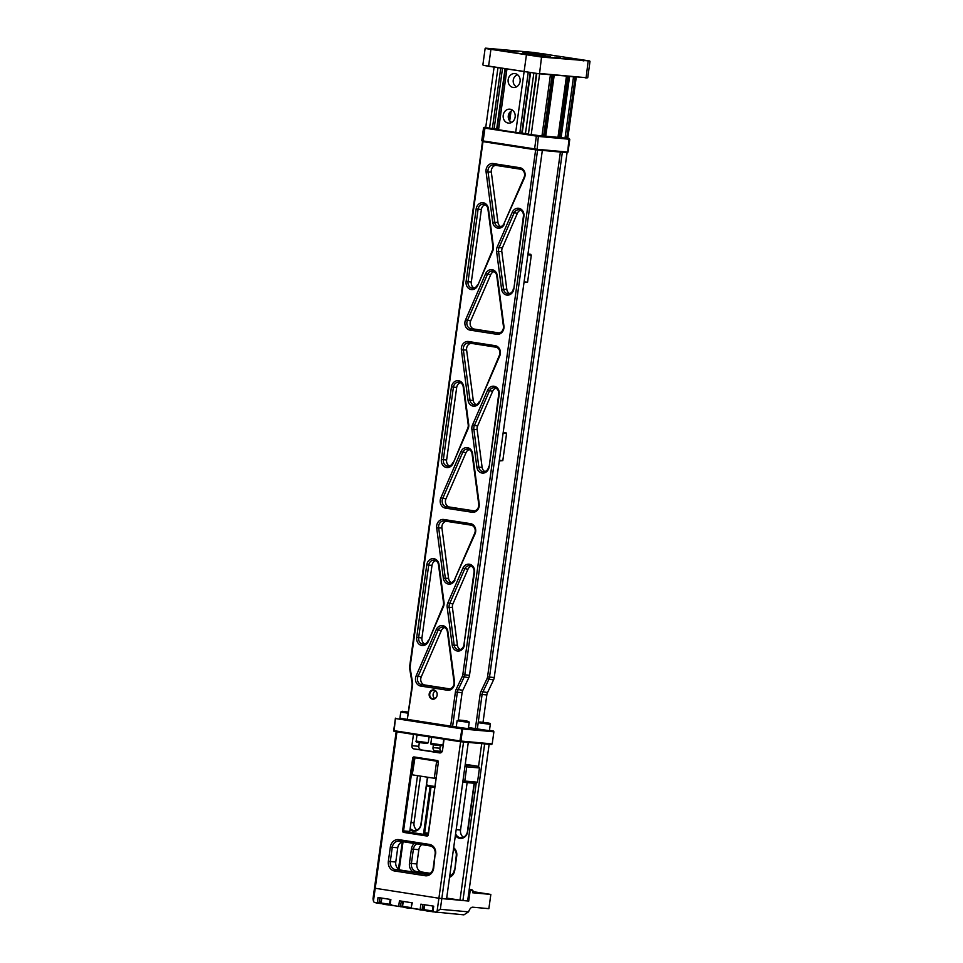 <?xml version="1.0" encoding="UTF-8"?>
<svg xmlns="http://www.w3.org/2000/svg" width="963" height="963" viewBox="0 0 963 963"><rect width="100%" height="100%" fill="white"/><g stroke="black" fill="none" stroke-linecap="round" stroke-linejoin="round"><path stroke-width="1.44" d="M432.519 699.174A4.671 4.021 95.2 0 1 429.185 693.926A4.671 4.021 95.2 0 1 433.807 689.917A4.671 4.021 95.2 0 1 437.142 695.166A4.671 4.021 95.2 0 1 432.519 699.174M433.94 690.29A4.309 3.72 -84.8 0 0 432.953 698.861A4.309 3.72 -84.8 0 0 433.94 690.29M435.42 690.928A4.309 3.72 -84.8 0 0 434.722 698.524M428.342 641.454A7.186 6.187 95.2 0 1 421.83 645.487A7.186 6.187 95.2 0 1 416.702 637.41L426.765 564.872A7.186 6.187 95.2 0 1 432.917 558.636A7.186 6.187 95.2 0 1 439.02 564.547L444.015 602.381A7.186 6.187 95.2 0 1 443.413 606.738L428.342 641.454L443.04 606.184A5.754 4.959 -84.8 0 0 443.522 602.706L438.514 564.872A5.754 4.959 -84.8 0 0 434.132 560.153A5.754 4.959 -84.8 0 0 428.716 565.125L418.652 637.675A5.754 4.959 -84.8 0 0 422.757 644.127A5.754 4.959 -84.8 0 0 423.022 644.163A5.754 4.959 -84.8 0 0 427.969 640.901M455.005 580.051A7.186 6.187 95.2 0 1 448.493 584.084A7.186 6.187 95.2 0 1 443.341 578.233L436.684 527.88A7.186 6.187 95.2 0 1 443.811 519.49L470.522 523.643A7.186 6.187 95.2 0 1 475.06 533.851L454.62 579.497L474.687 533.297A5.754 4.959 -84.8 0 0 471.051 525.136L444.34 520.983A5.754 4.959 -84.8 0 0 444.063 520.947A5.754 4.959 -84.8 0 0 438.647 527.688L445.303 578.053A5.754 4.959 -84.8 0 0 449.408 582.723A5.754 4.959 -84.8 0 0 449.685 582.759A5.754 4.959 -84.8 0 0 454.62 579.497M464.455 644.837A7.186 6.187 95.2 0 1 457.341 651.012A7.186 6.187 95.2 0 1 452.201 645.162L447.193 607.328A7.186 6.187 95.2 0 1 447.795 602.97L462.866 568.254A7.186 6.187 95.2 0 1 470.317 564.462A7.186 6.187 95.2 0 1 474.518 572.299L463.949 644.716L474.013 572.166A5.754 4.959 -84.8 0 0 469.643 565.678A5.754 4.959 -84.8 0 0 464.696 568.94L449.637 603.657A5.754 4.959 -84.8 0 0 449.143 607.135L454.151 644.969A5.754 4.959 -84.8 0 0 458.268 649.652A5.754 4.959 -84.8 0 0 458.532 649.688A5.754 4.959 -84.8 0 0 463.949 644.716M489.144 466.874A7.186 6.187 95.2 0 1 482.03 473.038A7.186 6.187 95.2 0 1 476.89 467.199L471.894 429.366A7.186 6.187 95.2 0 1 472.496 425.008L487.567 390.292A7.186 6.187 95.2 0 1 495.018 386.488A7.186 6.187 95.2 0 1 499.207 394.324L489.144 466.874L498.714 394.204A5.754 4.959 -84.8 0 0 494.332 387.716A5.754 4.959 -84.8 0 0 489.397 390.978L474.326 425.682A5.754 4.959 -84.8 0 0 473.844 429.173L478.84 467.007A5.754 4.959 -84.8 0 0 482.957 471.689A5.754 4.959 -84.8 0 0 483.233 471.714A5.754 4.959 -84.8 0 0 488.65 466.754M453.043 463.492A7.186 6.187 95.2 0 1 446.531 467.512A7.186 6.187 95.2 0 1 441.391 459.447L451.454 386.897A7.186 6.187 95.2 0 1 457.606 380.674A7.186 6.187 95.2 0 1 463.709 386.584L468.716 424.418A7.186 6.187 95.2 0 1 468.114 428.776L453.043 463.492L467.729 428.222A5.754 4.959 -84.8 0 0 468.211 424.731L463.215 386.897A5.754 4.959 -84.8 0 0 458.833 382.191A5.754 4.959 -84.8 0 0 453.417 387.162L443.341 459.7A5.754 4.959 -84.8 0 0 447.446 466.164A5.754 4.959 -84.8 0 0 447.723 466.188A5.754 4.959 -84.8 0 0 452.658 462.938M479.694 402.089A7.186 6.187 95.2 0 1 473.182 406.121A7.186 6.187 95.2 0 1 468.042 400.271L461.385 349.918A7.186 6.187 95.2 0 1 468.5 341.528L495.211 345.681A7.186 6.187 95.2 0 1 499.749 355.889L479.694 402.089L499.376 355.335A5.754 4.959 -84.8 0 0 495.752 347.174L469.029 343.009A5.754 4.959 -84.8 0 0 468.764 342.984A5.754 4.959 -84.8 0 0 463.335 349.725L469.992 400.078A5.754 4.959 -84.8 0 0 474.109 404.761A5.754 4.959 -84.8 0 0 474.374 404.797A5.754 4.959 -84.8 0 0 479.321 401.535M477.732 285.517A7.186 6.187 95.2 0 1 471.22 289.55A7.186 6.187 95.2 0 1 466.092 281.485L476.155 208.935A7.186 6.187 95.2 0 1 482.307 202.712A7.186 6.187 95.2 0 1 488.41 208.61L493.405 246.444A7.186 6.187 95.2 0 1 492.803 250.813L477.732 285.517L492.43 250.26A5.754 4.959 -84.8 0 0 492.912 246.769L487.904 208.935A5.754 4.959 -84.8 0 0 483.522 204.228A5.754 4.959 -84.8 0 0 478.105 209.188L468.042 281.738A5.754 4.959 -84.8 0 0 472.147 288.19A5.754 4.959 -84.8 0 0 472.412 288.226A5.754 4.959 -84.8 0 0 477.359 284.964M504.395 224.114A7.186 6.187 95.2 0 1 497.883 228.147A7.186 6.187 95.2 0 1 492.731 222.309L486.074 171.956A7.186 6.187 95.2 0 1 493.2 163.554L519.912 167.718A7.186 6.187 95.2 0 1 524.45 177.914L504.01 223.572L524.077 177.373A5.754 4.959 -84.8 0 0 520.441 169.199L493.73 165.046A5.754 4.959 -84.8 0 0 493.453 165.01A5.754 4.959 -84.8 0 0 488.024 171.763L494.693 222.116A5.754 4.959 -84.8 0 0 498.798 226.799A5.754 4.959 -84.8 0 0 499.075 226.823A5.754 4.959 -84.8 0 0 504.01 223.572M513.833 288.912A7.186 6.187 95.2 0 1 506.731 295.075A7.186 6.187 95.2 0 1 501.591 289.237L496.583 251.403A7.186 6.187 95.2 0 1 497.185 247.034L512.256 212.329A7.186 6.187 95.2 0 1 519.707 208.526A7.186 6.187 95.2 0 1 523.908 216.362L513.833 288.912L523.403 216.242A5.754 4.959 -84.8 0 0 519.033 209.753A5.754 4.959 -84.8 0 0 514.086 213.004L499.015 247.72A5.754 4.959 -84.8 0 0 498.533 251.211L503.541 289.044A5.754 4.959 -84.8 0 0 507.657 293.715A5.754 4.959 -84.8 0 0 507.922 293.751A5.754 4.959 -84.8 0 0 513.339 288.792M458.292 719.999L462.084 692.698A7.186 6.187 95.2 0 1 462.794 690.327L468.788 677.687A7.186 6.187 -84.8 0 0 469.499 675.304L542.325 150.481L537.595 150.059L464.768 674.882A7.186 6.187 95.2 0 1 464.058 677.254L458.063 689.893A7.186 6.187 -84.8 0 0 457.353 692.277L452.586 726.608L450.636 726.355L455.403 692.024A8.631 7.427 95.2 0 1 456.245 689.171L462.252 676.52A5.754 4.959 -84.8 0 0 462.818 674.618L535.645 149.819M456.233 726.945L452.586 726.608M557.216 151.119L567.002 152.684L534.489 149.65L483.065 141.657L481.753 140.718L537.149 149.289L536.439 149.915L537.595 150.059M542.325 150.481L536.812 149.578M482.993 141.645L410.166 666.432A5.754 4.959 -84.8 0 0 410.19 668.43L412.513 682.358A8.631 7.427 95.2 0 1 412.549 685.355L407.289 719.566L412.056 685.223A7.186 6.187 -84.8 0 0 412.02 682.731L409.708 668.804A7.186 6.187 95.2 0 1 409.672 666.312L482.487 141.561M520.634 210.223A5.754 4.959 -84.8 0 0 517.36 213.304L502.301 248.021A5.754 4.959 -84.8 0 0 501.807 251.512L506.815 289.345A5.754 4.959 -84.8 0 0 509.596 293.571M495.656 165.347A5.754 4.959 -84.8 0 0 491.311 172.064L497.967 222.417A5.754 4.959 -84.8 0 0 500.736 226.654M485.135 204.698A5.754 4.959 -84.8 0 0 481.38 209.489L471.316 282.039A5.754 4.959 -84.8 0 0 474.085 288.057M493.983 271.626A5.754 4.959 -84.8 0 0 490.709 274.708L470.654 320.908A5.754 4.959 -84.8 0 0 474.278 329.069L499.063 332.933M503.42 326.216L496.764 275.863A5.754 4.959 -84.8 0 0 492.37 271.157A5.754 4.959 -84.8 0 0 487.434 274.407L467.38 320.607A5.754 4.959 -84.8 0 0 471.003 328.78L497.727 332.933A5.754 4.959 -84.8 0 0 497.991 332.969A5.754 4.959 -84.8 0 0 503.42 326.216L503.914 325.891A7.186 6.187 95.2 0 1 496.8 334.293L470.076 330.128A7.186 6.187 95.2 0 1 465.538 319.933L485.605 273.733A7.186 6.187 95.2 0 1 492.117 269.7A7.186 6.187 95.2 0 1 497.257 275.538L503.914 325.891M470.967 343.31A5.754 4.959 -84.8 0 0 466.61 350.026L473.266 400.379A5.754 4.959 -84.8 0 0 476.047 404.616M460.434 382.66A5.754 4.959 -84.8 0 0 456.691 387.451L446.615 460.001A5.754 4.959 -84.8 0 0 449.384 466.02M495.945 388.185A5.754 4.959 -84.8 0 0 492.671 391.267L477.6 425.983A5.754 4.959 -84.8 0 0 477.118 429.474L482.114 467.308A5.754 4.959 -84.8 0 0 484.895 471.545M469.282 449.589A5.754 4.959 -84.8 0 0 466.008 452.67L445.953 498.87A5.754 4.959 -84.8 0 0 449.589 507.044L474.362 510.896M478.719 504.179L472.063 453.826A5.754 4.959 -84.8 0 0 467.681 449.119A5.754 4.959 -84.8 0 0 462.734 452.381L442.679 498.581A5.754 4.959 -84.8 0 0 446.314 506.743L473.026 510.896A5.754 4.959 -84.8 0 0 473.302 510.932A5.754 4.959 -84.8 0 0 478.719 504.179L479.225 503.866A7.186 6.187 95.2 0 1 472.099 512.256L445.388 508.103A7.186 6.187 95.2 0 1 440.849 497.895L460.904 451.695A7.186 6.187 95.2 0 1 467.416 447.663A7.186 6.187 95.2 0 1 472.556 453.501L479.225 503.866M444.593 627.551A5.754 4.959 -84.8 0 0 441.319 630.633L421.264 676.833A5.754 4.959 -84.8 0 0 424.888 685.006L449.673 688.858M454.03 682.153L447.374 631.788A5.754 4.959 -84.8 0 0 442.98 627.082A5.754 4.959 -84.8 0 0 438.045 630.344L417.99 676.544A5.754 4.959 -84.8 0 0 421.613 684.705L448.337 688.858A5.754 4.959 -84.8 0 0 448.602 688.894A5.754 4.959 -84.8 0 0 454.03 682.153L454.524 681.828A7.186 6.187 95.2 0 1 447.41 690.218L420.687 686.065A7.186 6.187 95.2 0 1 416.148 675.857L436.215 629.658A7.186 6.187 95.2 0 1 442.727 625.625A7.186 6.187 95.2 0 1 447.867 631.475L454.524 681.828M471.244 566.16A5.754 4.959 -84.8 0 0 467.97 569.241L452.911 603.945A5.754 4.959 -84.8 0 0 452.417 607.436L457.425 645.27A5.754 4.959 -84.8 0 0 460.206 649.507M446.266 521.284A5.754 4.959 -84.8 0 0 441.921 527.989L448.577 578.342A5.754 4.959 -84.8 0 0 451.346 582.579M435.745 560.635A5.754 4.959 -84.8 0 0 431.99 565.425L421.926 637.963A5.754 4.959 -84.8 0 0 424.695 643.982M450.636 726.355L407.782 719.686M412.67 758.17L413.645 758.302L403.569 830.913A0.722 0.614 -84.8 0 0 404.087 831.719L427.343 835.33A0.722 0.614 -84.8 0 0 428.066 834.716L438.394 762.13L428.306 834.777A1.432 1.24 95.2 0 1 426.886 836.016L403.617 832.393A1.432 1.24 95.2 0 1 402.594 830.78L412.67 758.17A1.432 1.24 95.2 0 1 414.09 756.942L437.358 760.553L438.297 761.36M437.623 761.3L414.355 757.688L414.09 756.942M437.467 760.878L438.069 760.975M462.577 741.883L468.283 742.449L446.543 899.057L438.887 898.238L374.475 888.151L396.178 731.711M463.552 742.016L440.332 909.301L437.118 911.058L460.615 741.715M444.075 739.163L442.511 750.454A2.877 2.48 95.2 0 1 439.67 752.922L413.958 748.913A2.877 2.48 95.2 0 1 411.899 745.687L413.464 734.408M441.03 752.681L413.958 748.913M411.899 745.687L418.809 746.313A2.877 2.48 -84.8 0 0 420.867 749.539M418.809 746.313L419.338 742.545M396.937 731.832L373.439 901.151L374.21 902.367L381.143 903.27M427.945 835.029L410.274 832.273A0.722 0.614 95.2 0 1 409.757 831.466L417.509 775.648M437.358 760.553A1.432 1.24 95.2 0 1 438.382 762.166L438.141 762.106M413.645 758.302L414.283 758.363M427.981 874.332L400.897 870.119A7.186 6.187 95.2 0 1 395.769 862.041L397.743 847.801A7.186 6.187 95.2 0 1 402.919 841.698M435.132 853.976A7.186 6.187 -84.8 0 0 430.004 845.911L399.392 841.144A7.186 6.187 -84.8 0 0 399.055 841.108A7.186 6.187 -84.8 0 0 392.278 847.308L390.304 861.548A7.186 6.187 -84.8 0 0 395.444 869.613L426.055 874.38A7.186 6.187 -84.8 0 0 426.392 874.428A7.186 6.187 -84.8 0 0 433.157 868.217L435.132 853.976L433.663 868.337A8.631 7.427 95.2 0 1 425.128 875.74L394.517 870.973A8.631 7.427 95.2 0 1 388.354 861.295L390.328 847.055A8.631 7.427 95.2 0 1 398.863 839.652L429.474 844.419A8.631 7.427 95.2 0 1 435.637 854.097M398.489 869.108L402.269 841.867M403.064 841.71L399.2 869.553M433.398 744.736L433.001 747.601L439.91 748.227A2.877 2.48 -84.8 0 0 441.969 751.465L442.186 751.489M440.272 745.687L439.91 748.227M441.969 751.465L435.059 750.827A2.877 2.48 95.2 0 1 433.001 747.601M435.059 750.827L441.933 751.898M483.679 743.809L484.654 743.93L462.914 900.537L467.645 900.971L489.132 744.303M484.654 743.93L489.385 744.363M462.914 900.537L459.989 900.152L476.191 783.376M478.551 766.452L481.717 743.629M463.408 837.268A7.259 6.26 95.2 0 1 460.543 830.046L467.127 782.63M455.607 833.789A7.259 6.26 -84.8 0 0 460.615 837.75A7.259 6.26 -84.8 0 0 467.452 831.478L474.145 783.268M474.398 783.292L467.705 831.538A7.981 6.873 95.2 0 1 462.541 838.171A7.981 6.873 95.2 0 1 455.379 835.415M420.494 776.118L414.018 822.811A7.259 6.26 -84.8 0 0 416.883 830.034M424.177 829.251A7.259 6.26 -84.8 0 0 425.393 827.674M410.178 828.397A7.259 6.26 -84.8 0 0 414.09 830.515A7.259 6.26 -84.8 0 0 420.927 824.244L427.452 777.201M426.537 785.615L421.168 824.304A7.981 6.873 95.2 0 1 416.823 830.624A7.981 6.873 95.2 0 1 410.021 829.552M431.027 787.024L424.671 832.826A0.722 0.614 -84.8 0 0 425.189 833.633L428.15 834.09M428.041 834.825L424.719 834.307L425.189 833.633L428.174 833.898M413.259 872.033A8.631 7.427 95.2 0 1 409.456 863.209L411.406 863.462A7.186 6.187 -84.8 0 0 416.546 871.539L429.811 873.597M449.733 876.065A7.186 6.187 -84.8 0 0 454.259 870.131L454.765 870.251A8.631 7.427 95.2 0 1 449.565 877.293M409.456 863.209L411.43 848.969A8.631 7.427 95.2 0 1 414.21 843.456M453.669 847.693A8.631 7.427 95.2 0 1 456.739 856.023L454.765 870.251M424.719 834.307A1.432 1.24 95.2 0 1 423.696 832.694L430.052 786.867M446.688 898.082L459.989 900.152M454.777 870.179L456.233 855.89A7.186 6.187 -84.8 0 0 453.513 848.824M416.738 843.841A7.186 6.187 -84.8 0 0 413.38 849.222L411.406 863.462L416.871 863.955L418.845 849.727A7.186 6.187 95.2 0 1 421.758 844.623M411.43 848.969L418.845 849.727M430.244 873.309L421.999 872.033A7.186 6.187 95.2 0 1 416.871 863.955M435.878 778.405L434.277 778.26L436.648 761.179L414.608 757.749L412.236 774.83L414.969 757.773M436.022 777.31L434.277 778.26L412.236 774.83M438.081 762.54L437.009 761.203M437.611 761.264L438.273 761.324M462.938 780.921L463.685 781.631L462.77 782.197M465.129 765.116L465.863 765.97L464.948 766.476M465.863 765.97L466.742 766.813L464.768 781.053L463.685 781.631M464.768 781.053L477.504 782.209L479.478 767.968L466.742 766.813M477.504 782.209L476.071 783.437L463.347 782.281M465.719 765.2L478.442 766.355L479.478 767.968M478.442 766.355L465.249 764.297M435.962 777.791L435.312 777.695M435.336 786.566L426.465 785.158L427.5 777.755L429.462 777.514M434.445 778.273L435.806 778.874M434.602 787.565L426.657 785.88M426.465 785.158L427.211 784.965M472.785 891.798L474.518 892.135L472.761 891.979M472.821 891.618L490.841 894.422L488.867 908.663L472.785 907.206A7.186 3.647 -81.2 0 0 469.137 910.48L468.512 911.865L463.913 914.85L432.748 911.78M400.62 906.46L402.149 906.689M421.204 909.662L423.588 910.023M411.057 908.049L412.296 902.837L399.44 900.826L398.706 906.171L402.57 906.604M424.214 910.3L420.265 909.879L423.997 909.939M420.265 909.879L411.562 908.169L420.133 909.505L420.867 904.161L433.723 906.171L432.989 911.504L435.878 912.31M411.598 902.728L411.321 908.446M402.787 906.965L390.244 905.148M403.016 901.392L401.932 906.881M401.39 901.139L400.295 906.737M389.63 904.714L390.268 905.208M381.36 903.631L377.412 903.21L378.014 897.504L390.87 899.502L390.135 904.835L398.838 906.544M377.412 903.21L374.21 902.367M373.439 901.151L372.994 898.828L374.475 888.151L438.887 898.238L468.74 901.067L470.221 890.39L469.137 890.221M432.483 911.383L433.121 911.877M423.359 910.216L424.442 904.714M436.046 911.985L437.118 911.058M440.332 909.301L468.512 911.865M472.953 890.643L470.221 890.39L470.076 889.619L472.953 890.643L472.652 892.773L490.841 894.422M469.246 889.487L470.076 889.619M472.075 889.8L469.258 889.367M467.657 900.899L468.74 901.067M518.804 51.508L512.894 50.786L518.804 51.508M560.442 57.985L554.519 57.262L560.442 57.985M557.505 58.141L562.091 58.55M499.496 49.956L490.889 48.908L499.496 49.956M535.007 55.481L526.4 54.434L535.007 55.481M532.611 54.71L539.882 55.758L532.852 55.084M549.416 56.986L539.521 55.782L549.416 56.986M543.758 56.889L552.497 57.684M507.513 50.798L514.796 51.87L507.694 51.171M507.706 50.822L509.307 51.003M508.717 51.039L507.97 50.919M579.064 77.052L581.989 77.317M581.122 60.284L583.903 60.91M581.568 59.706L572.961 58.659L581.568 59.706M546.057 54.181L537.462 53.134L546.057 54.181M532.527 52.748L522.632 51.545L532.527 52.748M574.153 59.225L564.258 58.021L574.153 59.225M568.495 59.128L577.246 59.923M545.082 55.24L523.029 52.556L545.082 55.24M550.523 56.552L524.666 52.965M547.514 74.332L543.24 73.814M541.579 56.685L589.693 60.958L541.832 57.094L485.135 48.463L541.579 56.685L539.569 73.465L586.13 77.69L539.208 73.778L483.173 65.255L488.578 66.266L490.949 49.173M589.693 60.958L533.658 52.435L485.557 48.15M539.208 73.778L488.578 66.266M542.915 73.766L546.828 74.127M588.152 60.922L586.13 77.69L587.731 77.762L585.781 78.003M567.652 76.017L571.565 76.366M587.731 77.762L590.006 61.379M566.677 138.275L565.016 138.13L573.515 76.908L575.176 77.052L566.677 138.275L569.169 138.455L567.785 138.215M569.169 138.455L569.482 139.25L538.931 136.481L484.57 128.091L483.534 127.898L484.341 127.285L487.134 127.742M534.369 135.097L539.653 135.783M543.601 136.144L564.041 137.998M493.333 128.705L498.569 129.524M519.539 132.786L528.157 134.122M500.748 68.156L492.358 128.585L484.341 127.285M525.437 133.568L522.187 133.147L530.565 72.731M538.413 135.675L537.149 149.289L568.014 152.082L569.783 139.262M567.002 152.684L567.713 152.07L568.977 138.443M554.17 150.878L561.766 152.058L554.17 150.878M468.5 727.534L475.373 728.606L480.14 694.263A8.631 7.427 95.2 0 1 480.994 691.41L486.989 678.771A5.754 4.959 -84.8 0 0 487.555 676.869L560.382 152.082M475.373 728.606L477.335 728.859L482.09 694.516A7.186 6.187 -84.8 0 1 482.8 692.144L488.807 679.505A7.186 6.187 95.2 0 0 489.505 677.121L562.332 152.298L550.487 150.505M483.029 722.322L486.821 694.949A7.186 6.187 95.2 0 1 487.531 692.578L493.538 679.926A7.186 6.187 -84.8 0 0 494.236 677.555L567.063 152.732L556.674 151.071M562.332 152.298L567.063 152.732M559.491 151.6L556.433 151.323L559.491 151.6M492.213 743.893L493.887 731.796L462.601 728.955L460.916 741.053L492.213 743.893L491.503 744.519L460.206 741.679L394.096 731.386L395.432 718.157L393.65 730.965M399.91 718.217L466.14 728.522M468.223 728.702L487.23 730.436M489.324 730.616L493.369 730.989L489.469 730.375M493.887 731.796L493.369 730.989M393.831 730.64L459.941 740.932L462.084 728.148M461.626 728.822L395.504 718.542M460.916 741.053L460.206 741.679M469.198 722.455L468.331 728.69L456.233 727.005L457.088 720.781L469.198 722.455C469.595 721.419 466.2 720.613 459.026 720.059L467.476 721.395L459.062 720.059L457.088 720.781M465.948 721.155L460.278 720.36L465.948 721.155M488.59 730.58L477.335 728.919L478.19 722.695L490.299 724.381L489.433 730.604L488.59 730.58M484.329 722.731L487.242 722.996L484.329 722.731M407.301 719.445L399.91 718.254L400.777 712.018L408.168 713.21M408.3 712.223L404.075 711.621L408.324 712.09M499.328 460.314L502.806 460.627L499.243 460.988M502.806 460.627L506.562 433.579L503.083 433.266M506.562 433.579L503.216 432.327M503.192 432.507L506.044 432.772M524.101 281.858L527.568 282.183L524.004 282.532M527.568 282.183L531.323 255.123L527.844 254.81M531.323 255.123L527.977 253.883M527.953 254.063L530.818 254.316M515.085 73.621A6.994 6.019 -84.8 0 0 508.175 79.616A6.994 6.019 -84.8 0 0 513.159 87.464A6.994 6.019 -84.8 0 0 514.483 87.501A6.994 6.019 -84.8 0 0 520.116 81.085A6.994 6.019 -84.8 0 0 515.735 73.766A6.994 6.019 -84.8 0 0 515.085 73.621M517.769 74.873A6.151 5.297 -84.8 0 0 513.207 80.459A6.151 5.297 -84.8 0 0 516.686 86.778M525.449 133.496L521.753 133.111L530.144 72.67M498.593 129.355L497.089 129.198L505.455 68.891M551.546 74.548L562.922 75.583M539.641 73.814L531.203 134.627L543.589 136.18L552.088 74.958L548.525 74.283M510.149 109.216A6.994 6.019 -84.8 0 0 503.24 115.211A6.994 6.019 -84.8 0 0 508.223 123.059A6.994 6.019 -84.8 0 0 509.547 123.095A6.994 6.019 -84.8 0 0 515.181 116.679A6.994 6.019 -84.8 0 0 510.787 109.361A6.994 6.019 -84.8 0 0 510.149 109.216M512.834 110.468A6.151 5.297 -84.8 0 0 508.271 116.054A6.151 5.297 -84.8 0 0 511.75 122.373M540.929 73.585L552.088 74.958M553.496 75.066L545.022 136.108L543.638 135.867M545.022 136.108L545.744 136.216L554.219 75.138M566.449 76.246L557.974 137.324L545.744 136.216M565.955 75.86L573.515 76.908M567.905 76.378L559.431 137.42L557.986 137.167M559.431 137.42L560.153 137.528L568.627 76.45M560.153 137.528L561.116 137.613L569.59 76.534M565.016 138.13L561.116 137.613M575.176 77.052L573.551 76.546M511.052 111.19L509.704 120.881M509.09 120.002L510.221 111.852M492.358 128.585L494.115 128.813L502.493 68.433M505.033 68.818L496.655 129.211L494.115 128.813M528.23 72.406L519.839 132.81L515.687 132.425L498.545 129.752L506.947 69.119M531.203 134.627L528.41 134.182L536.824 73.525M536.367 73.477L528.41 134.182M527.965 134.074L525.425 133.676L533.827 73.164M519.839 132.81L521.753 133.111M515.687 132.425L524.089 71.792M404.279 901.585L407.457 902.078M382.853 898.25L386.031 898.744M425.706 904.919L428.884 905.413M469.499 675.304L462.818 674.618M468.788 677.687L462.252 676.52M462.794 690.327L456.245 689.171M462.084 692.698L455.403 692.024M517.36 213.304L512.256 212.329M502.301 248.021L497.185 247.034M501.807 251.512L496.583 251.403M506.815 289.345L501.591 289.237M491.311 172.064L486.074 171.956M497.967 222.417L492.731 222.309M519.912 167.718L520.441 169.199M493.2 163.554L493.73 165.046M481.38 209.489L476.155 208.935M471.316 282.039L466.092 281.485M490.709 274.708L485.605 273.733M470.654 320.908L465.538 319.933M474.278 329.069L471.003 328.78L470.076 330.128M498.268 332.981L496.8 334.293M466.61 350.026L461.385 349.918M473.266 400.379L468.042 400.271M469.029 343.009L468.5 341.528M495.211 345.681L495.752 347.174M456.691 387.451L451.454 386.897M446.615 460.001L441.391 459.447M492.671 391.267L487.567 390.292M477.6 425.983L472.496 425.008M477.118 429.474L471.894 429.366M482.114 467.308L476.89 467.199M466.008 452.67L460.904 451.695M445.953 498.87L440.849 497.895M449.589 507.044L446.314 506.743L445.388 508.103M473.567 510.944L472.099 512.256M441.319 630.633L436.215 629.658M421.264 676.833L416.148 675.857M424.888 685.006L421.613 684.705L420.687 686.065M448.878 688.906L447.41 690.218M467.97 569.241L462.866 568.254M452.911 603.945L447.795 602.97M452.417 607.436L447.193 607.328M457.425 645.27L452.201 645.162M441.921 527.989L436.684 527.88M448.577 578.342L443.341 578.233M470.522 523.643L471.051 525.136M443.811 519.49L444.34 520.983M431.99 565.425L426.765 564.872M421.926 637.963L416.702 637.41M403.617 832.393L404.087 831.719L410.274 832.273M426.886 836.016L427.416 835.342M409.757 831.466L402.594 830.78M426.729 874.44L425.128 875.74M400.897 870.119L395.444 869.613L394.517 870.973M395.769 862.041L388.354 861.295M397.743 847.801L390.328 847.055M430.004 845.911L429.474 844.419M398.863 839.652L399.392 841.144M460.543 830.046L456.173 829.661M425.802 824.689L424.827 824.593M414.018 822.811L410.996 822.534M428.282 833.151L424.671 832.826M415.92 872.454L416.546 871.539L421.999 872.033M379.964 897.805L378.868 903.402M381.589 898.058L380.505 903.547M422.817 904.474L422.083 909.758M526.448 54.698L524.077 71.792M536.463 135.422L534.489 149.65M485.039 127.417L483.065 141.657M494.236 677.555L487.555 676.869M493.538 679.926L486.989 678.771M487.531 692.578L480.994 691.41M486.821 694.949L480.14 694.263M417.015 734.95L416.16 741.077C414.812 742.762 422.047 742.629 426.573 743.496L417.653 742.112M416.16 741.077L428.27 742.75L429.089 736.827M431.701 737.237L430.858 743.364C429.51 745.049 436.745 744.917 441.259 745.783L432.351 744.399M430.858 743.364L442.956 745.037L443.787 739.115M479.935 721.961L488.807 723.333L479.935 721.961M400.777 712.018L402.462 711.272L408.288 712.295M541.94 136.036L550.427 74.813M489.565 128.151L497.955 67.723M411.069 908.314L403.774 907.17M411.153 908.314C405.953 907.989 403.088 907.327 402.558 906.339L410.924 907.603M381.817 898.094L381.131 903.005C381.661 903.992 384.526 904.654 389.726 904.979L382.347 903.836M381.131 903.005L389.497 904.269M432.495 911.636L425.201 910.504M432.58 911.648C427.379 911.323 424.514 910.661 423.985 909.674L432.351 910.938M390.171 899.394L389.437 904.702M432.592 911.78L433.025 906.051M485.135 48.463L482.872 64.834M481.753 140.706L483.534 127.898M567.195 152.696L568.014 152.082M426.573 743.496L428.27 742.75M441.259 745.783L442.956 745.037M490.299 724.381C491.648 722.695 484.413 722.816 479.887 721.949L478.19 722.695M567.773 138.323L576.259 77.136M485.737 127.417L494.103 67.121M403.244 901.428L402.558 906.339M389.726 904.979L391.098 904.389M424.671 904.751L423.985 909.674"/></g></svg>
